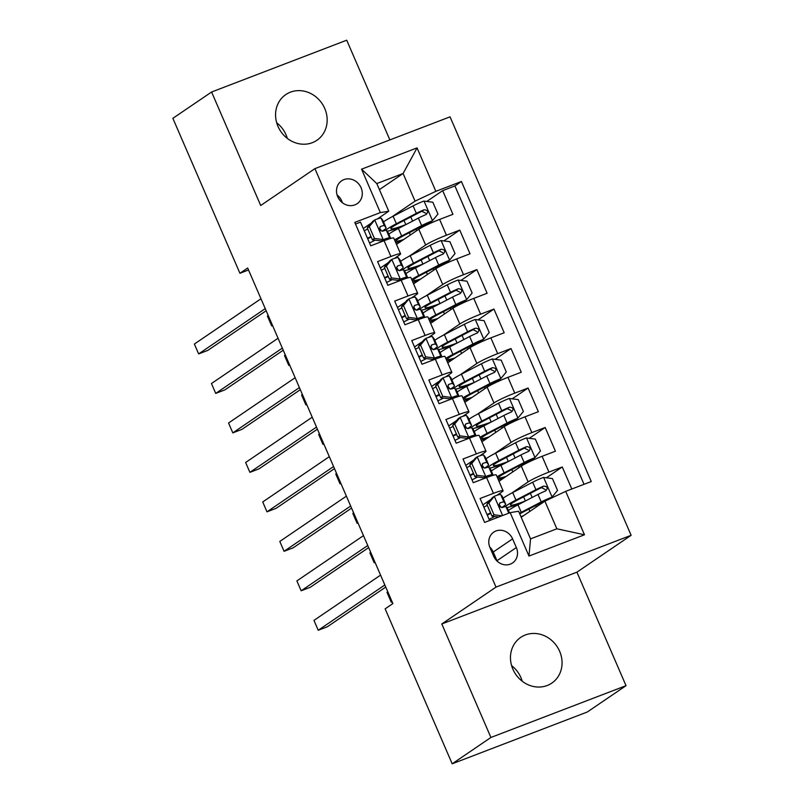 <?xml version="1.0" encoding="UTF-8"?>
<svg xmlns="http://www.w3.org/2000/svg" width="804" height="804" viewBox="0 0 804 804"><rect width="100%" height="100%" fill="white"/><g stroke="black" fill="none" stroke-linecap="round" stroke-linejoin="round"><path stroke-width="1.21" d="M277.993 126.389A27.637 24.904 55.8 0 0 316.907 140.278A27.637 24.904 55.8 0 0 324.736 108.46A27.637 24.904 55.8 0 0 285.822 94.57A27.637 24.904 55.8 0 0 277.993 126.389M287.309 138.388A27.637 24.904 55.8 0 0 286.023 134.791A27.637 24.904 55.8 0 0 276.697 122.781M512.892 669.209A27.637 24.904 55.8 0 0 551.805 683.109A27.637 24.904 55.8 0 0 559.634 651.29A27.637 24.904 55.8 0 0 520.721 637.391A27.637 24.904 55.8 0 0 512.892 669.209M522.208 681.219A27.637 24.904 55.8 0 0 520.922 677.611A27.637 24.904 55.8 0 0 511.595 665.611M337.71 196.729A13.819 12.452 55.8 0 0 357.167 203.673A13.819 12.452 55.8 0 0 361.086 187.764A13.819 12.452 55.8 0 0 341.63 180.82A13.819 12.452 55.8 0 0 337.71 196.729M342.373 202.729A13.819 12.452 55.8 0 0 341.72 200.93A13.819 12.452 55.8 0 0 337.067 194.92M389.87 139.906L346.715 40.2L211.593 92.008L172.87 118.329L239.924 273.28L248.526 269.993M631.13 535.303L450.039 116.841L314.917 168.639L495.998 587.111L631.13 535.303L576.92 572.167L441.798 623.974L490.912 737.469L626.035 685.671L576.92 572.167M626.035 685.671L587.322 711.992L452.19 763.8L490.912 737.469M355.499 224.055L360.514 222.135L370.765 245.823L384.091 240.708L390.925 256.496A17.276 1.558 -23.4 0 1 400.583 253.853A17.276 1.558 -23.4 0 1 399.337 255.109L394.493 258.406M390.925 256.496L377.599 261.612L387.85 285.299L401.176 280.184L408.01 295.983A17.276 1.558 -23.4 0 1 417.668 293.329A17.276 1.558 -23.4 0 1 416.422 294.586L411.578 297.892M408.01 295.983L394.684 301.088L404.925 324.776L418.261 319.66L425.095 335.459A17.276 1.558 -23.4 0 1 434.753 332.806A17.276 1.558 -23.4 0 1 433.507 334.072L428.663 337.368M425.095 335.459L411.759 340.564L422.01 364.252L435.346 359.147L442.18 374.935A17.276 1.558 -23.4 0 1 451.838 372.282A17.276 1.558 -23.4 0 1 450.592 373.548L445.738 376.845M442.18 374.935L428.844 380.041L439.095 403.729L452.431 398.623L459.265 414.412A17.276 1.558 -23.4 0 1 468.923 411.769A17.276 1.558 -23.4 0 1 467.677 413.025L462.823 416.321M459.265 414.412L445.929 419.527L456.18 443.205L469.506 438.1L476.34 453.888A17.276 1.558 -23.4 0 1 486.008 451.245A17.276 1.558 -23.4 0 1 484.762 452.501L479.908 455.798M476.34 453.888L463.014 459.004L473.265 482.691L486.591 477.576A17.276 1.558 -23.4 0 1 496.259 474.933L503.083 490.721A17.276 1.558 -23.4 0 1 501.837 491.978L496.993 495.274M571.805 489.013L562.267 466.973L546.348 477.807M499.003 481.274L521.304 466.109A17.276 1.558 -23.4 0 1 542.107 456.3L555.433 451.185L545.182 427.497L529.263 438.321M481.918 441.798L504.219 426.633A17.276 1.558 156.6 0 1 525.022 416.814L538.348 411.708L528.097 388.02L512.178 398.844M464.833 402.322L487.134 387.156A17.276 1.558 156.6 0 1 507.937 377.337L521.263 372.232L511.022 348.544L495.103 359.368M447.748 362.845L470.049 347.68A17.276 1.558 156.6 0 1 490.852 337.861L504.188 332.755L493.937 309.068L478.018 319.891M430.663 323.359L452.964 308.193A17.276 1.558 156.6 0 1 473.767 298.384L487.103 293.269L476.852 269.591L460.933 280.415M413.578 283.882L435.879 268.717A17.276 1.558 156.6 0 1 456.682 258.908L470.018 253.793L459.767 230.105L443.848 240.929M388.422 262.536L380.362 268.013M405.507 302.013L397.447 307.49M422.592 341.489L414.532 346.966M439.677 380.965L431.617 386.453M456.762 420.442L448.702 425.929M473.847 459.918L465.787 465.405M452.19 763.8L385.136 608.849L392.885 603.583L247.672 268.023L239.924 273.28M516.349 547.554L512.59 538.861A13.387 12.06 55.8 0 0 493.746 532.137A13.387 12.06 55.8 0 0 489.948 547.544L493.706 556.227A13.387 12.06 55.8 0 0 512.56 562.961A13.387 12.06 55.8 0 0 516.349 547.554L496.993 560.71L493.234 552.026A13.387 12.06 55.8 0 0 489.767 547.102M388.764 211.211L380.342 212.598L354.785 222.396L484.621 522.429L510.178 512.63L518.6 511.243L530.55 538.881L556.85 528.801L544.891 501.163L565.694 491.355L591.262 481.546L461.426 181.513L435.858 191.322L415.055 201.131L403.095 173.493L376.805 183.573L388.764 211.211L377.408 218.929M380.342 212.598L361.559 169.172L417.065 147.896L435.858 191.322M565.694 491.355L584.488 534.781L528.972 556.056L510.178 512.63M408.995 256.345L425.638 245.029A17.276 1.558 -23.4 0 1 446.441 235.22L459.767 230.105M396.503 244.406L418.804 229.24L425.638 245.029M385.186 266.436L384.613 265.119M426.08 295.822L442.713 284.505A17.276 1.558 -23.4 0 1 463.516 274.697L476.852 269.591M402.271 305.922L401.698 304.605M443.165 335.298L459.798 323.992A17.276 1.558 -23.4 0 1 480.601 314.173L493.937 309.068M419.356 345.398L418.783 344.082M460.25 374.775L476.883 363.468A17.276 1.558 -23.4 0 1 497.686 353.649L511.022 348.544M436.441 384.875L435.868 383.558M477.335 414.261L493.968 402.945A17.276 1.558 -23.4 0 1 514.771 393.136L528.097 388.02M453.526 424.351L452.953 423.035M494.42 453.737L511.053 442.421A17.276 1.558 -23.4 0 1 531.856 432.612L545.182 427.497M470.601 463.828L470.038 462.511M490.932 499.405L482.872 504.882M487.686 503.304L487.123 501.987M511.505 493.214L528.138 481.897A17.276 1.558 -23.4 0 1 548.941 472.089L562.267 466.973M584.036 484.32L454.913 185.935L442.682 190.628L426.763 201.452M418.804 229.24A17.276 1.558 156.6 0 1 439.607 219.432L452.933 214.316L442.682 190.628M489.636 520.51L480.099 498.48L493.425 493.365A17.276 1.558 -23.4 0 1 503.083 490.721M371.347 223.05L363.277 228.537M521.203 517.274A33.044 2.975 156.6 0 0 521.213 517.263L544.891 501.163M211.593 92.008L260.707 205.502L314.917 168.639M441.798 623.974L495.998 587.111M379.408 189.603L403.095 173.493L417.065 147.896M391.91 216.869L415.055 201.131M368.101 226.959L367.528 225.643M459.818 437.919L459.607 437.416M442.733 398.442L442.522 397.94M425.648 358.966L425.437 358.463M504.661 506.811L504.239 505.827M487.576 467.325L487.154 466.35M470.491 427.849L470.069 426.874M486.008 451.245L479.174 435.446A17.276 1.558 156.6 0 0 469.506 438.1M453.416 388.372L452.984 387.397M468.923 411.769L462.089 395.97A17.276 1.558 156.6 0 0 452.431 398.623M436.331 348.896L435.899 347.921M451.838 372.282L445.004 356.494A17.276 1.558 156.6 0 0 435.346 359.147M419.246 309.419L418.824 308.434M434.753 332.806L427.919 317.017A17.276 1.558 156.6 0 0 418.261 319.66M402.161 269.943L401.739 268.958M417.668 293.329L410.834 277.541A17.276 1.558 156.6 0 0 401.176 280.184M385.076 230.457L384.654 229.482M454.913 185.935L461.426 181.513M400.583 253.853L393.749 238.064A17.276 1.558 156.6 0 0 384.091 240.708M530.55 538.881L528.972 556.056M556.85 528.801L584.488 534.781M361.559 169.172L376.805 183.573M494.47 496.189L488.872 502.932L486.862 504.309L492.46 497.555L494.47 496.189A11.447 1.025 -23.4 0 1 500.671 494.48L502.369 496.54A33.044 2.975 -23.4 0 1 502.41 496.611L505.656 504.108A33.044 2.975 156.6 0 0 505.615 504.048L503.917 501.977A11.447 1.025 156.6 0 0 500.269 502.771L499.887 502.962M487.314 505.344A27.426 2.462 -23.4 0 1 483.817 507.083M488.872 502.932L493.998 514.781L501.937 515.796M486.862 504.309L491.988 516.148L493.998 514.781M498.761 517.012L491.988 516.148M384.835 584.98L318.233 630.266L313.962 620.397L380.563 575.111M499.565 503.244L500.269 502.771C498.39 505.254 499.073 506.832 502.319 507.505A11.447 1.025 -23.4 0 1 505.967 506.721L507.666 508.781A33.044 2.975 -23.4 0 1 507.706 508.852L509.465 512.912M487.284 515.083A33.044 2.975 156.6 0 0 490.792 513.394M501.606 507.595A33.044 2.975 156.6 0 0 505.656 504.108M489.113 519.314A27.426 2.462 156.6 0 0 494.701 516.5M499.053 504.56L500.47 506.289A27.426 2.462 -23.4 0 1 500.5 506.339A27.426 2.462 -23.4 0 1 500.178 507.022M490.561 512.851A27.426 2.462 -23.4 0 1 487.063 514.58M385.739 587.071L327.369 626.758L318.233 630.266M519.766 513.957A27.426 2.462 156.6 0 1 524.58 511.314L544.559 500.942A5.829 0.523 156.6 0 1 549.936 498.54L551.946 497.163L557.544 490.42L552.418 478.571L543.404 477.425A11.447 1.025 156.6 0 0 532.68 482.209L512.701 492.581A33.044 2.975 156.6 0 0 503.133 498.279M551.946 497.163A11.447 1.025 156.6 0 0 541.223 501.947L521.243 512.319A33.044 2.975 156.6 0 0 519.464 513.253M520.902 516.57A27.426 2.462 156.6 0 0 523.344 515.816M523.605 496.832L525.394 500.962A13.608 1.226 -23.4 0 1 525.565 500.892M508.429 510.51A33.044 2.975 -23.4 0 1 517.997 504.822L537.976 494.45A11.447 1.025 -23.4 0 1 545.775 490.842C548.157 488.018 547.474 486.44 543.725 486.108A11.447 1.025 156.6 0 0 535.926 489.706L515.947 500.078A33.044 2.975 156.6 0 0 505.465 506.661M506.62 507.515A33.044 2.975 156.6 0 0 521.273 503.123M525.394 500.962A27.426 2.462 -23.4 0 1 510.419 505.023A27.426 2.462 -23.4 0 1 519.284 499.073L539.263 488.701A5.829 0.523 -23.4 0 1 541.494 487.626L545.283 489.566M387.799 591.844L387.005 592.387L391.277 602.256L392.071 601.714M391.277 602.256L392.161 601.925M471.787 463.456L469.777 464.833L475.375 458.079L477.385 456.712L471.787 463.456L476.913 475.305L485.928 476.45A11.447 1.025 -23.4 0 1 492.128 474.742L492.711 475.445M485.928 476.45L483.918 477.817A5.829 0.523 -23.4 0 1 486.983 476.983L487.264 477.325M477.385 456.712A11.447 1.025 -23.4 0 1 483.586 455.004L485.284 457.064A33.044 2.975 -23.4 0 1 485.325 457.134L488.571 464.632A33.044 2.975 156.6 0 0 488.53 464.571L486.832 462.501A11.447 1.025 156.6 0 0 483.184 463.295L482.802 463.476M470.229 465.868A27.426 2.462 -23.4 0 1 466.732 467.606M469.777 464.833L474.903 476.671L476.913 475.305M483.918 477.817L474.903 476.671M367.75 545.504L301.148 590.789L296.877 580.91L363.478 535.625M490.581 469.305A33.044 2.975 -23.4 0 1 490.621 469.365L493.194 475.305L490.581 469.305L488.882 467.245L492.128 474.742M470.199 475.606A33.044 2.975 156.6 0 0 473.707 473.908M484.521 468.119A33.044 2.975 156.6 0 0 488.571 464.632M472.028 479.837A27.426 2.462 156.6 0 0 477.616 477.013M481.968 465.084L483.385 466.812A27.426 2.462 -23.4 0 1 483.415 466.863A27.426 2.462 -23.4 0 1 483.093 467.546M473.476 473.365A27.426 2.462 -23.4 0 1 469.978 475.104M482.48 463.767L483.184 463.295C481.305 465.777 481.988 467.355 485.234 468.028A11.447 1.025 -23.4 0 1 488.882 467.245M368.654 547.594L310.284 587.282L301.148 590.789M454.712 423.979L452.692 425.346L458.29 418.603L460.3 417.236L454.712 423.979L459.838 435.828L468.843 436.974A11.447 1.025 -23.4 0 1 475.053 435.265L475.626 435.969M468.843 436.974L466.833 438.341A5.829 0.523 -23.4 0 1 469.898 437.507L470.179 437.848M460.3 417.236A11.447 1.025 -23.4 0 1 466.511 415.527L468.199 417.588A33.044 2.975 -23.4 0 1 468.24 417.658L471.486 425.155A33.044 2.975 156.6 0 0 471.445 425.085L469.757 423.025A11.447 1.025 156.6 0 0 466.099 423.819L465.717 423.999M453.144 426.391A27.426 2.462 -23.4 0 1 449.647 428.12M452.692 425.346L457.818 437.195L459.838 435.828M466.833 438.341L457.818 437.195M350.665 506.017L284.073 551.303L279.802 541.434L346.393 496.148M473.496 429.828A33.044 2.975 -23.4 0 1 473.536 429.889L476.109 435.828L473.496 429.828L471.807 427.768L475.053 435.265M453.114 436.13A33.044 2.975 156.6 0 0 456.622 434.431M467.436 428.632A33.044 2.975 156.6 0 0 471.486 425.155M454.943 440.361A27.426 2.462 156.6 0 0 460.541 437.537M464.883 425.597L466.3 427.326A27.426 2.462 -23.4 0 1 466.33 427.386A27.426 2.462 -23.4 0 1 466.008 428.07M456.391 433.889A27.426 2.462 -23.4 0 1 452.893 435.627M465.395 424.291L466.099 423.819C464.22 426.301 464.903 427.879 468.149 428.552A11.447 1.025 -23.4 0 1 471.807 427.768M351.569 508.118L293.199 547.805L284.073 551.303M437.627 384.503L435.607 385.87L441.205 379.126L443.215 377.759L437.627 384.503L442.753 396.342L451.758 397.498A11.447 1.025 -23.4 0 1 457.968 395.789L458.541 396.493M451.758 397.498L449.748 398.864A5.829 0.523 -23.4 0 1 452.823 398.03L453.094 398.362M443.215 377.759A11.447 1.025 -23.4 0 1 449.426 376.051L451.114 378.111A33.044 2.975 -23.4 0 1 451.155 378.171L454.401 385.679A33.044 2.975 156.6 0 0 454.361 385.608L452.672 383.548A11.447 1.025 156.6 0 0 449.014 384.332L448.632 384.523M436.059 386.915A27.426 2.462 -23.4 0 1 432.572 388.644M435.607 385.87L440.733 397.719L442.753 396.342M449.748 398.864L440.733 397.719M333.58 466.541L266.988 511.826L262.717 501.957L329.308 456.672M456.411 390.352A33.044 2.975 -23.4 0 1 456.451 390.412L459.024 396.352L456.411 390.352L454.722 388.282L457.968 395.789M436.029 396.653A33.044 2.975 156.6 0 0 439.547 394.955M450.351 389.156A33.044 2.975 156.6 0 0 454.401 385.679M437.868 400.884A27.426 2.462 156.6 0 0 443.456 398.06M447.798 386.121L449.215 387.85A27.426 2.462 -23.4 0 1 449.255 387.91A27.426 2.462 -23.4 0 1 448.933 388.593M439.306 394.412A27.426 2.462 -23.4 0 1 435.818 396.151M448.31 384.814L449.014 384.332C447.135 386.814 447.818 388.402 451.064 389.076A11.447 1.025 -23.4 0 1 454.722 388.282M334.484 468.631L276.114 508.329L266.988 511.826M420.542 345.027L418.522 346.393L424.12 339.65L426.14 338.273L420.542 345.027L425.668 356.865L434.673 358.021A11.447 1.025 -23.4 0 1 440.883 356.313L441.456 357.016M434.673 358.021L432.663 359.388A5.829 0.523 -23.4 0 1 435.738 358.554L436.009 358.885M426.14 338.273A11.447 1.025 -23.4 0 1 432.341 336.564L434.029 338.635A33.044 2.975 -23.4 0 1 434.08 338.695L437.316 346.202A33.044 2.975 156.6 0 0 437.275 346.132L435.587 344.072A11.447 1.025 156.6 0 0 431.929 344.856L431.557 345.047M418.974 347.428A27.426 2.462 -23.4 0 1 415.487 349.167M418.522 346.393L423.648 358.232L425.668 356.865M432.663 359.388L423.648 358.232M316.495 427.065L249.903 472.35L245.632 462.481L312.223 417.196M439.326 350.866A33.044 2.975 -23.4 0 1 439.366 350.936L441.939 356.875L439.326 350.866L437.637 348.805L440.883 356.313M418.944 357.177A33.044 2.975 156.6 0 0 422.462 355.479M433.266 349.68A33.044 2.975 156.6 0 0 437.316 346.202M420.783 361.408A27.426 2.462 156.6 0 0 426.371 358.584M430.713 346.645L432.13 348.373A27.426 2.462 -23.4 0 1 432.17 348.423A27.426 2.462 -23.4 0 1 431.848 349.107M422.221 354.936A27.426 2.462 -23.4 0 1 418.733 356.664M431.225 345.338L431.929 344.856C430.05 347.338 430.733 348.916 433.979 349.599A11.447 1.025 -23.4 0 1 437.637 348.805M317.399 429.155L259.029 468.853L249.903 472.35M506.259 476.34A27.426 2.462 156.6 0 1 498.631 477.787A27.426 2.462 156.6 0 1 507.505 471.827L527.474 461.456A5.829 0.523 156.6 0 1 532.851 459.054L534.861 457.687L540.459 450.943L535.333 439.095L526.329 437.949A11.447 1.025 156.6 0 0 515.595 442.733L495.616 453.104A33.044 2.975 156.6 0 0 486.048 458.793M534.861 457.687A11.447 1.025 156.6 0 0 524.138 462.471L504.158 472.842A33.044 2.975 156.6 0 0 497.073 476.812M498.269 479.586A33.044 2.975 156.6 0 0 504.128 477.787M506.52 457.355L508.309 461.476A13.608 1.226 -23.4 0 1 508.49 461.416M491.344 471.033A33.044 2.975 -23.4 0 1 500.912 465.345L520.891 454.974A11.447 1.025 -23.4 0 1 528.69 451.366C531.072 448.542 530.389 446.964 526.64 446.632A11.447 1.025 156.6 0 0 518.841 450.23L498.862 460.602A33.044 2.975 156.6 0 0 488.38 467.184M489.535 468.028A33.044 2.975 156.6 0 0 504.188 463.637M508.309 461.476A27.426 2.462 -23.4 0 1 493.334 465.546A27.426 2.462 -23.4 0 1 502.209 459.597L522.188 449.225A5.829 0.523 -23.4 0 1 524.409 448.15L528.198 450.079M370.724 552.368L369.92 552.911L374.192 562.78L374.996 562.237M374.192 562.78L375.076 562.438M489.174 436.863A27.426 2.462 156.6 0 1 481.546 438.301A27.426 2.462 156.6 0 1 490.42 432.351L510.399 421.979A5.829 0.523 156.6 0 1 515.766 419.577L517.786 418.211L523.374 411.467L518.258 399.618L509.244 398.472A11.447 1.025 156.6 0 0 498.52 403.256L478.541 413.628A33.044 2.975 156.6 0 0 468.963 419.316M517.786 418.211A11.447 1.025 156.6 0 0 507.063 422.994L487.083 433.366A33.044 2.975 156.6 0 0 479.988 437.336M481.184 440.11A33.044 2.975 156.6 0 0 487.043 438.311M489.435 417.869L491.224 421.999A13.608 1.226 -23.4 0 1 491.405 421.939M474.259 431.557A33.044 2.975 -23.4 0 1 483.837 425.859L503.817 415.487A11.447 1.025 -23.4 0 1 511.605 411.889C513.987 409.065 513.304 407.487 509.555 407.156A11.447 1.025 156.6 0 0 501.766 410.754L481.787 421.125A33.044 2.975 156.6 0 0 471.295 427.698M472.45 428.552A33.044 2.975 156.6 0 0 487.103 424.16M491.224 421.999A27.426 2.462 -23.4 0 1 476.249 426.07A27.426 2.462 -23.4 0 1 485.124 420.11L505.103 409.738A5.829 0.523 -23.4 0 1 507.324 408.663L511.113 410.603M353.639 512.892L352.835 513.434L357.107 523.303L357.911 522.761M357.107 523.303L357.991 522.962M472.099 397.377A27.426 2.462 156.6 0 1 464.461 398.824A27.426 2.462 156.6 0 1 473.335 392.875L493.314 382.503A5.829 0.523 156.6 0 1 498.681 380.101L500.701 378.734L506.299 371.981L501.173 360.142L492.159 358.996A11.447 1.025 156.6 0 0 481.435 363.78L461.456 374.151A33.044 2.975 156.6 0 0 451.878 379.84M500.701 378.734A11.447 1.025 156.6 0 0 489.978 383.518L469.998 393.89A33.044 2.975 156.6 0 0 462.903 397.859M464.099 400.623A33.044 2.975 156.6 0 0 469.958 398.834M472.35 378.393L474.139 382.523A13.608 1.226 -23.4 0 1 474.32 382.453M457.174 392.081A33.044 2.975 -23.4 0 1 466.752 386.382L486.732 376.011A11.447 1.025 -23.4 0 1 494.52 372.413C496.912 369.579 496.229 368.001 492.47 367.679A11.447 1.025 156.6 0 0 484.681 371.277L464.702 381.649A33.044 2.975 156.6 0 0 454.21 388.221M455.365 389.076A33.044 2.975 156.6 0 0 470.028 384.684M474.139 382.523A27.426 2.462 -23.4 0 1 459.164 386.593A27.426 2.462 -23.4 0 1 468.039 380.634L488.018 370.262A5.829 0.523 -23.4 0 1 490.249 369.187L494.028 371.126M336.554 473.415L335.76 473.958L340.022 483.827L340.826 483.284M340.022 483.827L340.916 483.485M455.014 357.901A27.426 2.462 156.6 0 1 447.386 359.348A27.426 2.462 156.6 0 1 456.25 353.398L476.229 343.027A5.829 0.523 156.6 0 1 481.596 340.625L483.616 339.258L489.214 332.504L484.088 320.665L475.074 319.52A11.447 1.025 156.6 0 0 464.35 324.293L444.371 334.665A33.044 2.975 156.6 0 0 434.793 340.363M483.616 339.258A11.447 1.025 156.6 0 0 472.893 344.042L452.913 354.403A33.044 2.975 156.6 0 0 445.818 358.383M447.014 361.147A33.044 2.975 156.6 0 0 452.883 359.348M455.275 338.916L457.054 343.047A13.608 1.226 -23.4 0 1 457.235 342.976M440.089 352.604A33.044 2.975 -23.4 0 1 449.667 346.906L469.647 336.534A11.447 1.025 -23.4 0 1 477.435 332.936C479.827 330.102 479.144 328.524 475.385 328.193A11.447 1.025 156.6 0 0 467.596 331.801L447.617 342.172A33.044 2.975 156.6 0 0 437.125 348.745M438.291 349.599A33.044 2.975 156.6 0 0 452.943 345.207M457.054 343.047A27.426 2.462 -23.4 0 1 442.089 347.107A27.426 2.462 -23.4 0 1 450.954 341.157L470.933 330.786A5.829 0.523 -23.4 0 1 473.164 329.71L476.943 331.65M319.469 433.939L318.675 434.482L322.947 444.351L323.741 443.808M322.947 444.351L323.831 444.009M403.457 305.55L401.447 306.917L406.894 300.334L409.055 298.797L403.457 305.55L408.583 317.389L417.598 318.535A11.447 1.025 -23.4 0 1 423.798 316.826L424.371 317.53M417.598 318.535L415.578 319.912A5.829 0.523 -23.4 0 1 418.653 319.067L418.934 319.409M409.055 298.797A11.447 1.025 -23.4 0 1 415.256 297.088L416.954 299.148A33.044 2.975 -23.4 0 1 416.995 299.219L420.241 306.716A33.044 2.975 156.6 0 0 420.201 306.656L418.502 304.595A11.447 1.025 156.6 0 0 414.844 305.379L414.472 305.57M401.889 307.952A27.426 2.462 -23.4 0 1 398.402 309.691M401.447 306.917L406.573 318.756L408.583 317.389M415.578 319.912L406.573 318.756M299.41 387.588L232.818 432.874L228.547 423.004L295.138 377.719M422.251 311.389A33.044 2.975 -23.4 0 1 422.291 311.46L424.854 317.399L422.251 311.389L420.552 309.329L423.798 316.826M401.869 317.691A33.044 2.975 156.6 0 0 405.377 316.002M416.181 310.203A33.044 2.975 156.6 0 0 420.241 306.716M403.698 321.932A27.426 2.462 156.6 0 0 409.286 319.108M413.628 307.168L415.055 308.897A27.426 2.462 -23.4 0 1 415.085 308.947A27.426 2.462 -23.4 0 1 414.763 309.63M405.136 315.459A27.426 2.462 -23.4 0 1 401.648 317.188M414.14 305.852L414.844 305.379C412.965 307.862 413.648 309.439 416.894 310.113A11.447 1.025 -23.4 0 1 420.552 309.329M300.314 389.679L241.944 429.376L232.818 432.874M437.929 318.424A27.426 2.462 156.6 0 1 430.301 319.871A27.426 2.462 156.6 0 1 439.165 313.922L459.144 303.55A5.829 0.523 156.6 0 1 464.521 301.148L466.531 299.781L472.129 293.028L467.003 281.189L457.989 280.033A11.447 1.025 156.6 0 0 447.265 284.817L427.286 295.189A33.044 2.975 156.6 0 0 417.708 300.887M466.531 299.781A11.447 1.025 156.6 0 0 455.808 304.555L435.828 314.927A33.044 2.975 156.6 0 0 428.733 318.907M429.929 321.67A33.044 2.975 156.6 0 0 435.798 319.871M438.19 299.44L439.969 303.57A13.608 1.226 -23.4 0 1 440.15 303.5M423.004 313.128A33.044 2.975 -23.4 0 1 432.582 307.429L452.562 297.058A11.447 1.025 -23.4 0 1 460.36 293.46C462.742 290.626 462.059 289.048 458.31 288.716A11.447 1.025 156.6 0 0 450.511 292.324L430.532 302.696A33.044 2.975 156.6 0 0 420.04 309.269M421.206 310.123A33.044 2.975 156.6 0 0 435.858 305.731M439.969 303.57A27.426 2.462 -23.4 0 1 425.004 307.63A27.426 2.462 -23.4 0 1 433.869 301.681L453.848 291.309A5.829 0.523 -23.4 0 1 456.079 290.234L459.868 292.174M302.384 394.462L301.59 395.005L305.862 404.874L306.656 404.332M305.862 404.874L306.746 404.533M386.372 266.064L384.362 267.441L389.95 260.687L391.97 259.32L386.372 266.064L391.498 277.913L400.513 279.058A11.447 1.025 -23.4 0 1 406.713 277.35L407.296 278.053M400.513 279.058L398.493 280.425A5.829 0.523 -23.4 0 1 401.568 279.591L401.849 279.933M391.97 259.32A11.447 1.025 -23.4 0 1 398.171 257.612L399.869 259.672A33.044 2.975 -23.4 0 1 399.91 259.742L403.156 267.24A33.044 2.975 156.6 0 0 403.116 267.179L401.417 265.109A11.447 1.025 156.6 0 0 397.759 265.903L397.387 266.094M384.814 268.476A27.426 2.462 -23.4 0 1 381.317 270.214M384.362 267.441L389.488 279.279L391.498 277.913M398.493 280.425L389.488 279.279M282.325 348.112L215.733 393.397L211.462 383.528L278.053 338.243M405.166 271.913A33.044 2.975 -23.4 0 1 405.206 271.983L407.769 277.913L405.166 271.913L403.467 269.853L406.713 277.35M384.784 278.214A33.044 2.975 156.6 0 0 388.292 276.526M399.096 270.727A33.044 2.975 156.6 0 0 403.156 267.24M386.613 282.445A27.426 2.462 156.6 0 0 392.201 279.631M396.543 267.692L397.97 269.42A27.426 2.462 -23.4 0 1 398 269.471A27.426 2.462 -23.4 0 1 397.678 270.154M388.051 275.983A27.426 2.462 -23.4 0 1 384.563 277.712M397.065 266.375L397.759 265.903C395.88 268.385 396.563 269.963 399.809 270.636A11.447 1.025 -23.4 0 1 403.467 269.853M283.239 350.202L224.869 389.89L215.733 393.397M420.844 278.948A27.426 2.462 156.6 0 1 413.216 280.395A27.426 2.462 156.6 0 1 422.08 274.445L442.059 264.074A5.829 0.523 156.6 0 1 447.436 261.672L449.446 260.295L455.044 253.551L449.918 241.702L440.904 240.557A11.447 1.025 156.6 0 0 430.18 245.341L410.201 255.712A33.044 2.975 156.6 0 0 400.633 261.411M449.446 260.295A11.447 1.025 156.6 0 0 438.723 265.079L418.743 275.45A33.044 2.975 156.6 0 0 411.648 279.43M412.854 282.194A33.044 2.975 156.6 0 0 418.713 280.395M421.105 259.963L422.894 264.094A13.608 1.226 -23.4 0 1 423.065 264.024M405.919 273.641A33.044 2.975 -23.4 0 1 415.497 267.953L435.477 257.582A11.447 1.025 -23.4 0 1 443.275 253.974C445.657 251.149 444.974 249.572 441.225 249.24A11.447 1.025 156.6 0 0 433.426 252.838L413.447 263.209A33.044 2.975 156.6 0 0 402.955 269.792M404.121 270.647A33.044 2.975 156.6 0 0 418.773 266.255M422.894 264.094A27.426 2.462 -23.4 0 1 407.919 268.154A27.426 2.462 -23.4 0 1 416.784 262.204L436.763 251.833A5.829 0.523 -23.4 0 1 438.994 250.758L442.783 252.697M285.299 354.976L284.505 355.519L288.777 365.388L289.571 364.845M288.777 365.388L289.661 365.056M369.287 226.587L367.277 227.964L372.875 221.211L374.885 219.844L369.287 226.587L374.413 238.436L383.428 239.582A11.447 1.025 -23.4 0 1 389.628 237.873L390.211 238.577M383.428 239.582L381.408 240.949A5.829 0.523 -23.4 0 1 384.483 240.115L384.764 240.456M374.885 219.844A11.447 1.025 -23.4 0 1 381.086 218.135L382.784 220.195A33.044 2.975 -23.4 0 1 382.825 220.266L386.071 227.763A33.044 2.975 156.6 0 0 386.031 227.693L384.332 225.633A11.447 1.025 156.6 0 0 380.674 226.426L380.302 226.607M367.729 228.999A27.426 2.462 -23.4 0 1 364.232 230.738M367.277 227.964L372.403 239.803L374.413 238.436M381.408 240.949L372.403 239.803M265.25 308.625L198.648 353.911L194.377 344.042L260.978 298.756M388.081 232.436A33.044 2.975 -23.4 0 1 388.121 232.497L390.694 238.436L388.081 232.436L386.382 230.376L389.628 237.873M367.699 238.738A33.044 2.975 156.6 0 0 371.207 237.039M382.021 231.25A33.044 2.975 156.6 0 0 386.071 227.763M369.528 242.969A27.426 2.462 156.6 0 0 375.116 240.145M379.458 228.215L380.885 229.934A27.426 2.462 -23.4 0 1 380.915 229.994A27.426 2.462 -23.4 0 1 380.593 230.678M370.976 236.497A27.426 2.462 -23.4 0 1 367.478 238.235M379.98 226.899L380.674 226.426C378.805 228.909 379.488 230.487 382.724 231.16A11.447 1.025 -23.4 0 1 386.382 230.376M266.154 310.726L207.784 350.413L198.648 353.911M403.759 239.471A27.426 2.462 156.6 0 1 396.131 240.919A27.426 2.462 156.6 0 1 404.995 234.959L424.974 224.587A5.829 0.523 156.6 0 1 430.351 222.185L432.361 220.819L437.959 214.075L432.833 202.226L423.819 201.08A11.447 1.025 156.6 0 0 413.095 205.864L393.116 216.236A33.044 2.975 156.6 0 0 383.548 221.924M432.361 220.819A11.447 1.025 156.6 0 0 421.638 225.602L401.658 235.974A33.044 2.975 156.6 0 0 394.573 239.944M395.769 242.718A33.044 2.975 156.6 0 0 401.628 240.919M404.02 220.487L405.809 224.607A13.608 1.226 -23.4 0 1 405.98 224.547M388.845 234.165A33.044 2.975 -23.4 0 1 398.412 228.477L418.392 218.105A11.447 1.025 -23.4 0 1 426.19 214.497C428.572 211.673 427.889 210.095 424.14 209.764A11.447 1.025 156.6 0 0 416.341 213.361L396.362 223.733A33.044 2.975 156.6 0 0 385.88 230.316M387.036 231.16A33.044 2.975 156.6 0 0 401.688 226.768M405.809 224.607A27.426 2.462 -23.4 0 1 390.834 228.678A27.426 2.462 -23.4 0 1 399.699 222.728L419.678 212.356A5.829 0.523 -23.4 0 1 421.909 211.281L425.698 213.211M268.214 315.5L267.42 316.042L271.692 325.911L272.486 325.369M271.692 325.911L272.576 325.57M435.879 268.717L442.713 284.505M452.964 308.193L459.798 323.992M470.049 347.68L476.883 363.468M487.134 387.156L493.968 402.945M504.219 426.633L511.053 442.421M521.304 466.109L528.138 481.897M542.107 456.3L548.941 472.089M439.607 219.432L446.441 235.22M456.682 258.908L463.516 274.697M473.767 298.384L480.601 314.173M490.852 337.861L497.686 353.649M507.937 377.337L514.771 393.136M525.022 416.814L531.856 432.612M486.591 477.576L493.425 493.365M493.234 552.026L512.59 538.861M494.329 496.359L502.631 515.525M507.666 508.781L509.455 512.912M502.369 496.54L505.615 504.048M505.967 506.721L508.761 513.173M500.671 494.48L503.917 501.977M552.087 497.003L543.635 477.455M528.901 509.073L529.896 511.364M515.947 500.078L512.701 492.581M521.243 512.319L517.997 504.822M535.926 489.706L532.68 482.209M541.223 501.947L537.976 494.45M541.494 487.626L543.725 486.108M477.244 456.883L485.706 476.42M485.284 457.064L488.53 464.571M483.586 455.004L486.832 462.501M460.159 417.397L468.621 436.944M468.199 417.588L471.445 425.085M466.511 415.527L469.757 423.025M443.084 377.92L451.536 397.467M451.114 378.111L454.361 385.608M449.426 376.051L452.672 383.548M425.999 338.444L434.451 357.991M434.029 338.635L437.275 346.132M432.341 336.564L435.587 344.072M535.002 457.516L526.55 437.979M511.816 469.586L512.811 471.888M498.862 460.602L495.616 453.104M504.158 472.842L500.912 465.345M518.841 450.23L515.595 442.733M524.138 462.471L520.891 454.974M524.409 448.15L526.64 446.632M517.927 418.04L509.465 398.503M494.731 430.11L495.726 432.401M481.787 421.125L478.541 413.628M487.083 433.366L483.837 425.859M501.766 410.754L498.52 403.256M507.063 422.994L503.817 415.487M507.324 408.663L509.555 407.156M500.842 378.563L492.38 359.026M477.646 390.633L478.641 392.925M464.702 381.649L461.456 374.151M469.998 393.89L466.752 386.382M484.681 371.277L481.435 363.78M489.978 383.518L486.732 376.011M490.249 369.187L492.47 367.679M483.757 339.087L475.295 319.54M460.561 351.157L461.556 353.448M447.617 342.172L444.371 334.665M452.913 354.403L449.667 346.906M467.596 331.801L464.35 324.293M472.893 344.042L469.647 336.534M473.164 329.71L475.385 328.193M408.914 298.967L417.366 318.505M416.954 299.148L420.201 306.656M415.256 297.088L418.502 304.595M466.672 299.611L458.22 280.063M443.486 311.681L444.471 313.972M430.532 302.696L427.286 295.189M435.828 314.927L432.582 307.429M450.511 292.324L447.265 284.817M455.808 304.555L452.562 297.058M456.079 290.234L458.31 288.716M391.829 259.491L400.281 279.028M399.869 259.672L403.116 267.179M398.171 257.612L401.417 265.109M449.587 260.134L441.135 240.587M426.401 272.204L427.396 274.496M413.447 263.209L410.201 255.712M418.743 275.45L415.497 267.953M433.426 252.838L430.18 245.341M438.723 265.079L435.477 257.582M438.994 250.758L441.225 249.24M374.744 220.015L383.206 239.552M382.784 220.195L386.031 227.693M381.086 218.135L384.332 225.633M432.502 220.648L424.05 201.111M409.316 232.718L410.311 235.019M396.362 223.733L393.116 216.236M401.658 235.974L398.412 228.477M416.341 213.361L413.095 205.864M421.638 225.602L418.392 218.105M421.909 211.281L424.14 209.764M532.178 497.465L530.379 493.314M536.308 507.002L535.675 505.545M504.55 505.585L505.043 506.721M515.093 457.978L513.294 453.838M519.223 467.526L518.59 466.069M487.465 466.109L487.958 467.245M498.008 418.502L496.219 414.351M502.138 428.05L501.515 426.592M470.38 426.633L470.873 427.768M480.923 379.026L479.134 374.875M485.053 388.563L484.43 387.116M453.295 387.156L453.788 388.292M463.838 339.549L462.049 335.399M467.968 349.087L467.345 347.64M436.21 347.68L436.703 348.815M446.763 300.073L444.964 295.922M450.883 309.61L450.26 308.163M419.125 308.193L419.618 309.339M429.678 260.596L427.879 256.446M433.808 270.134L433.175 268.677M402.04 268.717L402.533 269.853M412.593 221.11L410.794 216.969M416.723 230.658L416.09 229.2M384.965 229.24L385.448 230.376"/></g></svg>
